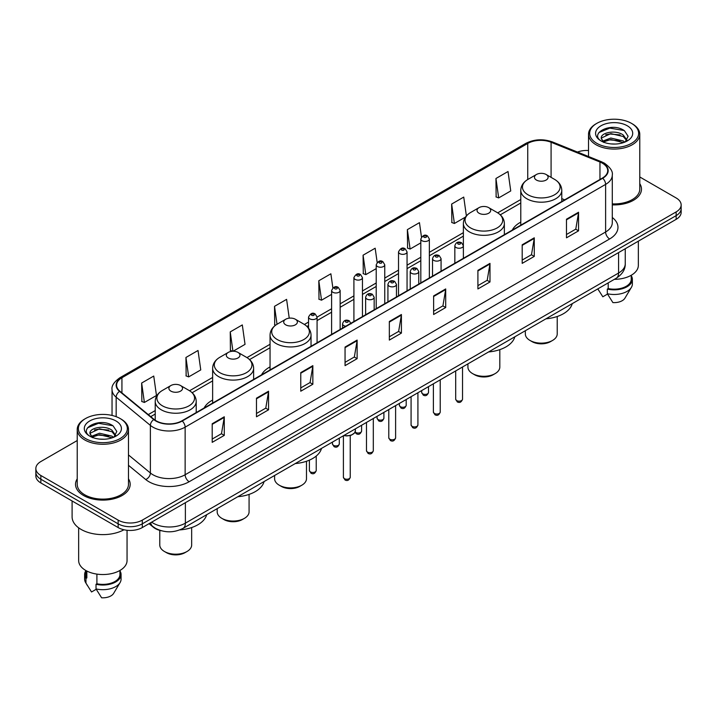 <?xml version="1.0" encoding="UTF-8"?>
<svg xmlns="http://www.w3.org/2000/svg" width="717" height="717" viewBox="0 0 717 717"><rect width="100%" height="100%" fill="white"/><g stroke="black" fill="none" stroke-linecap="round" stroke-linejoin="round"><path stroke-width="1.08" d="M212.635 400.041A30.177 17.423 0 0 0 204.139 408M270.049 366.898A30.177 17.423 0 0 0 261.553 374.857M520.784 222.136A30.177 17.423 0 0 0 512.288 230.094M161.433 530.786A17.083 9.859 180 0 1 153.286 527.174L149.037 523.67M77.23 440.543L40.851 461.551A17.083 9.859 0 0 0 35.85 468.524L35.85 475.963A17.083 9.859 0 0 0 40.851 482.935L118.153 527.56A17.083 9.859 0 0 0 142.307 527.56L676.149 219.348A17.083 9.859 0 0 0 681.15 212.375L681.15 208.656A17.083 9.859 0 0 1 676.149 215.629A17.083 9.859 0 0 0 681.15 208.656L681.15 204.937A17.083 9.859 0 0 0 676.149 197.964L639.77 176.965M35.85 468.524A17.083 9.859 0 0 0 40.851 475.496L118.153 520.121A17.083 9.859 0 0 0 142.307 520.121L142.307 523.84L676.149 215.629L142.307 523.84A17.083 9.859 0 0 1 118.153 523.84A17.083 9.859 0 0 0 142.307 523.84L142.307 527.56M40.851 475.496L40.851 479.216L118.153 523.84L40.851 479.216A17.083 9.859 0 0 1 35.85 472.243A17.083 9.859 0 0 0 40.851 479.216L40.851 482.935M77.23 478.839A27.327 15.774 0 0 0 75.527 484.325A27.327 15.774 0 0 0 83.531 495.483A27.327 15.774 0 0 0 113.313 498.907A27.327 15.774 0 0 0 130.18 484.325A27.327 15.774 0 0 0 128.477 478.839A27.327 15.774 0 0 1 130.18 484.325A27.327 15.774 0 0 1 113.313 498.907A27.327 15.774 0 0 1 83.531 495.483A27.327 15.774 0 0 1 75.527 484.325A27.327 15.774 0 0 1 77.23 478.839M602.388 163.198A18.221 10.522 180 0 1 607.729 170.628A18.221 10.522 180 0 1 602.388 178.067L181.921 420.825A18.221 10.522 180 0 1 154.11 419.418L119.891 391.204A18.221 10.522 180 0 1 116.602 385.172A18.221 10.522 180 0 1 121.935 377.734L527.748 143.436A18.221 10.522 180 0 1 551.086 142.262L599.959 162.015A18.221 10.522 180 0 1 602.388 163.198M602.71 163.01A18.678 10.782 0 0 0 600.219 161.8L551.346 142.047A18.678 10.782 0 0 0 527.434 143.248L121.612 377.545A18.678 10.782 0 0 0 119.524 391.357L153.743 419.57A18.678 10.782 0 0 0 182.243 421.013L602.71 178.255A18.678 10.782 0 0 0 602.71 163.01M212.196 423.756L212.196 442.353L224.278 435.38L224.278 416.783L212.196 423.756M212.196 439.055L221.499 433.677L224.224 417.402A4.553 2.626 -120 0 0 224.278 416.783M221.419 433.731L224.278 435.38M256.48 398.186L256.48 416.783L268.561 409.81L268.561 391.213L256.48 398.186M256.48 413.485L265.783 408.116L268.508 391.832A4.553 2.626 -120 0 0 268.561 391.213M265.702 408.161L268.561 409.81M300.764 372.616L300.764 391.213L312.845 384.24L312.845 365.643L300.764 372.616M300.764 387.915L310.067 382.546L312.8 366.262A4.553 2.626 -120 0 0 312.845 365.643M309.986 382.591L312.845 384.24M345.056 347.055L345.056 365.643L357.129 358.67L357.129 340.082L345.056 347.055M345.056 362.345L354.359 356.976L357.084 340.7A4.553 2.626 -120 0 0 357.129 340.082M354.27 357.021L357.129 358.67M566.484 219.214L566.484 237.811L578.556 230.838L578.556 212.241L566.484 219.214M566.484 234.504L575.787 229.135L578.511 212.859A4.553 2.626 -120 0 0 578.556 212.241M575.697 229.189L578.556 230.838M522.191 244.784L522.191 263.372L534.273 256.399L534.273 237.811L522.191 244.784M522.191 260.074L531.494 254.705L534.228 238.42A4.553 2.626 -120 0 0 534.273 237.811M531.414 254.75L534.273 256.399M477.907 270.345L477.907 288.942L489.989 281.969L489.989 263.372L477.907 270.345M477.907 285.644L487.21 280.275L489.935 263.99A4.553 2.626 -120 0 0 489.989 263.372M487.13 280.32L489.989 281.969M433.624 295.915L433.624 314.512L445.705 307.539L445.705 288.942L433.624 295.915M433.624 311.214L442.927 305.845L445.651 289.56A4.553 2.626 -120 0 0 445.705 288.942M442.846 305.89L445.705 307.539M389.34 321.485L389.34 340.082L401.412 333.109L401.412 314.512L389.34 321.485M389.34 336.784L398.643 331.406L401.368 315.13A4.553 2.626 -120 0 0 401.412 314.512M398.562 331.46L401.412 333.109M612.282 204.874A27.327 15.774 0 0 0 641.473 189.136A27.327 15.774 0 0 0 639.77 183.642A27.327 15.774 0 0 1 641.473 189.136A27.327 15.774 0 0 1 612.282 204.874M142.307 520.121L676.149 211.909A17.083 9.859 0 0 0 681.15 204.937M588.523 150.507A17.083 9.859 0 0 0 577.463 152.049M233.106 351.24L245.035 344.357L242.31 324.926L230.238 331.899L230.426 350.38M185.945 357.469L188.679 376.891L200.751 369.918L198.026 350.488L185.945 357.469L186.142 375.95M141.661 383.03L144.386 402.461L156.467 395.488L153.743 376.058L141.661 383.03L141.858 401.52M377.16 262.422L375.17 248.216L363.089 255.189L363.286 273.679M421.471 237.031L419.454 222.655L407.373 229.628L407.57 248.109M466.382 215.898L463.738 197.085L451.656 204.058L451.853 222.539M495.949 178.488L498.673 197.919L510.746 190.946L508.021 171.515L495.949 178.488L496.137 196.969M289.238 318.169L286.594 299.356L274.521 306.329L274.71 324.81M332.858 287.884L330.878 273.786L318.805 280.759L319.002 299.24M318.805 280.759L321.53 300.19L331.604 294.373M321.53 300.19L318.805 299.168M363.089 255.189L365.813 274.62L376.21 268.624M365.813 274.62L363.089 273.607M407.373 229.628L410.097 249.05L420.816 242.866M410.097 249.05L407.373 248.037M451.656 204.058L454.39 223.489L465.432 217.108M454.39 223.489L451.656 222.467M498.673 197.919L495.949 196.897M275.66 325.168L274.521 324.738M274.521 306.329L277.031 324.263M232.747 351.249L230.238 350.308M230.238 331.899L232.944 351.24M188.679 376.891L185.945 375.878M144.386 402.461L141.661 401.439M596.84 143.346A24.486 14.134 0 0 0 631.462 143.346A24.486 14.134 0 0 0 631.462 123.351L632.269 123.817A25.624 14.788 0 0 1 639.77 134.276A25.624 14.788 0 0 1 623.951 147.944A25.624 14.788 0 0 1 596.033 144.735A25.624 14.788 0 0 1 588.523 134.276A25.624 14.788 0 0 1 596.033 123.817L596.84 123.351A24.486 14.134 0 0 0 596.84 143.346M612.282 203.888A25.624 14.788 0 0 0 639.77 189.136L639.77 134.276M614.335 279.343A24.199 13.973 0 0 0 638.345 265.371L638.345 241.181M611.036 143.92L615.374 144.045M602.531 141.195L610.812 138.031L623.252 140.935L624.758 142.145M603.293 141.984L610.812 139.51L623.521 142.602M601.276 138.076L603.409 142.091M601.303 138.471C599.914 132.744 615.625 129.338 623.252 135.029L626.945 140.138M601.357 138.829L601.715 137.87L610.812 133.604L623.252 136.508L626.658 140.523M625.197 141.966L628.101 136.257L624.426 130.709C611.395 121.343 588.254 133.685 601.617 141.249L602.28 141.652M627.276 125.771A18.561 10.719 0 0 0 601.016 125.771A18.561 10.719 0 0 0 601.016 140.926A18.561 10.719 0 0 0 627.276 140.926A18.561 10.719 0 0 0 627.276 125.771M597.817 288.879L602.827 296.784L607.523 294.069M603.687 142.468L601.33 138.686M608.204 282.883L608.204 288.566A17.083 9.859 0 0 0 631.229 279.325L631.229 275.274M632.269 123.817L631.462 123.351A24.486 14.134 0 0 0 596.84 123.351M608.204 288.566L607.317 289.076L607.317 293.719L612.892 302.592A11.391 6.578 0 0 0 624.91 298.2L631.372 287.4A18.221 10.522 0 0 0 632.367 283.968L632.367 279.325A18.221 10.522 0 0 0 631.229 275.66M607.317 293.719A18.221 10.522 0 0 0 631.372 287.4M607.317 289.076A18.221 10.522 0 0 0 632.367 279.325M598.901 132.573L609.8 128.101L624.175 130.539M605.713 134.742L609.8 133.998L620.062 134.886M605.713 140.649L609.8 139.905L620.062 140.783M525.337 330.725L525.337 333.943A15.944 9.204 0 0 0 530.006 340.45L532.014 341.615A13.094 7.564 0 0 0 550.539 341.615L552.547 340.45A15.944 9.204 0 0 0 557.217 333.943L557.217 316.502M532.014 341.615L530.006 340.45A15.944 9.204 0 0 0 552.547 340.45M536.45 180.066A6.829 3.944 0 0 0 546.112 180.066A6.829 3.944 0 0 0 546.112 174.491L554.591 179.384A18.83 10.872 0 0 1 554.591 194.764A18.83 10.872 0 0 1 527.963 194.764A18.83 10.872 0 0 1 527.963 179.384C523.329 182.145 520.936 185.802 520.784 190.364A20.497 11.83 0 0 0 526.789 198.734A20.497 11.83 0 0 0 549.123 201.298A20.497 11.83 0 0 0 561.778 190.364C561.626 185.802 559.233 182.145 554.591 179.384L546.112 174.491A6.829 3.944 0 0 0 536.45 174.491A6.829 3.944 0 0 0 536.45 180.066M545.978 318.814A31.315 18.077 0 0 0 572.238 303.649M467.923 363.877L467.923 367.086A15.944 9.204 0 0 0 472.593 373.602L474.609 374.758A13.094 7.564 0 0 0 493.126 374.758L495.142 373.602A15.944 9.204 0 0 0 499.812 367.086L499.812 349.645M474.609 374.758L472.593 373.602A15.944 9.204 0 0 0 495.142 373.602M479.037 213.218A6.829 3.944 0 0 0 488.698 213.218A6.829 3.944 0 0 0 488.698 207.634L497.186 212.537A18.83 10.872 0 0 1 497.186 227.907A18.83 10.872 0 0 1 470.558 227.907A18.83 10.872 0 0 1 470.549 212.537C465.916 215.288 463.523 218.945 463.37 223.507A20.497 11.83 0 0 0 469.375 231.878A20.497 11.83 0 0 0 491.71 234.441A20.497 11.83 0 0 0 504.365 223.507C504.212 218.945 501.819 215.288 497.186 212.537L488.698 207.634A6.829 3.944 0 0 0 479.037 207.634A6.829 3.944 0 0 0 479.037 213.218M488.564 351.957A31.315 18.077 0 0 0 514.824 336.793M274.602 475.488L274.602 478.705A15.944 9.204 0 0 0 279.272 485.212L281.279 486.377A13.094 7.564 0 0 0 299.805 486.377L301.812 485.212A15.944 9.204 0 0 0 306.482 478.705L306.482 461.264M281.279 486.377L279.272 485.212A15.944 9.204 0 0 0 301.812 485.212M285.707 324.828A6.829 3.944 0 0 0 295.377 324.828A6.829 3.944 0 0 0 295.377 319.253L303.856 324.147A18.83 10.872 0 0 1 303.856 339.526A18.83 10.872 0 0 1 277.228 339.526A18.83 10.872 0 0 1 277.228 324.147C272.594 326.907 270.192 330.564 270.049 335.126A20.497 11.83 0 0 0 276.045 343.488A20.497 11.83 0 0 0 298.389 346.06A20.497 11.83 0 0 0 311.035 335.126C310.891 330.564 308.489 326.907 303.856 324.147L295.377 319.253A6.829 3.944 0 0 0 285.707 319.253A6.829 3.944 0 0 0 285.707 324.828M295.243 463.576A31.315 18.077 0 0 0 321.503 448.412M217.188 508.631L217.188 511.848A15.944 9.204 0 0 0 221.858 518.355L223.874 519.52A13.094 7.564 0 0 0 242.391 519.52L244.407 518.355A15.944 9.204 0 0 0 249.077 511.848L249.077 494.407M223.874 519.52L221.858 518.355A15.944 9.204 0 0 0 244.407 518.355M228.302 357.98A6.829 3.944 0 0 0 237.963 357.98A6.829 3.944 0 0 0 237.963 352.397L246.442 357.299A18.83 10.872 0 0 1 246.451 357.299A18.83 10.872 0 0 1 246.442 372.67A18.83 10.872 0 0 1 219.814 372.67A18.83 10.872 0 0 1 219.814 357.299C215.181 360.051 212.788 363.707 212.635 368.269A20.497 11.83 0 0 0 218.64 376.64A20.497 11.83 0 0 0 240.975 379.203A20.497 11.83 0 0 0 253.63 368.269C253.477 363.707 251.084 360.051 246.451 357.299L237.963 352.397A6.829 3.944 0 0 0 228.302 352.397A6.829 3.944 0 0 0 228.302 357.98M237.829 496.72A31.315 18.077 0 0 0 264.089 481.555M159.783 530.374L159.783 544.992A15.944 9.204 0 0 0 164.453 551.507L166.461 552.664A13.094 7.564 0 0 0 184.986 552.664L186.994 551.507A15.944 9.204 0 0 0 191.663 544.992L191.663 527.551M166.461 552.664L164.453 551.507A15.944 9.204 0 0 0 186.994 551.507M170.888 391.123A6.829 3.944 0 0 0 180.55 391.123A6.829 3.944 0 0 0 180.55 385.54L189.037 390.442A18.83 10.872 0 0 1 189.037 405.813A18.83 10.872 0 0 1 162.409 405.813A18.83 10.872 0 0 1 162.409 390.442C157.767 393.194 155.374 396.851 155.222 401.412A20.497 11.83 0 0 0 161.226 409.783A20.497 11.83 0 0 0 183.57 412.347A20.497 11.83 0 0 0 196.216 401.412C196.064 396.851 193.671 393.194 189.037 390.442L180.55 385.54A6.829 3.944 0 0 0 170.888 385.54A6.829 3.944 0 0 0 170.888 391.123M179.761 529.917A31.315 18.077 0 0 0 206.684 514.698M85.538 438.535A24.486 14.134 0 0 0 120.16 438.535A24.486 14.134 0 0 0 120.16 418.549L120.967 419.015A25.624 14.788 0 0 1 128.477 429.474A25.624 14.788 0 0 1 112.659 443.142A25.624 14.788 0 0 1 84.731 439.933A25.624 14.788 0 0 1 77.23 429.474A25.624 14.788 0 0 1 84.731 419.015L85.538 418.549A24.486 14.134 0 0 0 85.538 438.535M77.23 429.474L77.23 484.325A25.624 14.788 0 0 0 84.731 494.793A25.624 14.788 0 0 0 112.659 497.992A25.624 14.788 0 0 0 128.477 484.325L128.477 429.474M72.103 500.977L72.103 516.867A30.741 17.755 0 0 0 81.111 529.424A30.741 17.755 0 0 0 123.978 529.764M78.655 527.82L78.655 560.569A24.199 13.973 0 0 0 85.744 570.445A24.199 13.973 0 0 0 112.112 573.475A24.199 13.973 0 0 0 127.052 560.569L127.052 530.275M99.744 439.109L104.082 439.234M91.229 436.384L99.52 433.22L111.951 436.133L113.456 437.343M91.991 437.182L99.52 434.699L112.228 437.791M89.984 433.265L92.108 437.28M90.01 433.668C88.621 427.932 104.332 424.536 111.951 430.227L115.652 435.336M90.064 434.018L90.423 433.068L99.52 428.793L111.951 431.706L115.356 435.721M113.895 437.155L116.808 431.446L113.125 425.907C100.102 416.541 76.952 428.883 90.324 436.447L90.987 436.85M115.984 420.969A18.561 10.719 0 0 0 89.724 420.969A18.561 10.719 0 0 0 89.724 436.124A18.561 10.719 0 0 0 115.984 436.124A18.561 10.719 0 0 0 115.984 420.969M85.771 570.463L85.771 574.514A17.083 9.859 0 0 0 86.838 577.947L86.838 571.046M85.771 570.857A18.221 10.522 0 0 0 84.633 574.514L84.633 579.166A18.221 10.522 0 0 0 85.628 582.598A18.221 10.522 0 0 0 85.959 583.109L91.534 591.973L96.23 589.266M85.959 583.109L85.959 578.458L86.838 577.947M84.633 574.514A18.221 10.522 0 0 0 85.959 578.458M92.394 437.666L90.037 433.875M96.903 574.111L96.903 583.763A17.083 9.859 0 0 0 119.936 574.514L119.936 570.463M120.967 419.015L120.16 418.549A24.486 14.134 0 0 0 85.538 418.549M96.903 583.763L96.024 584.265L96.024 588.917L101.599 597.781A11.391 6.578 0 0 0 113.618 593.398L120.071 582.598A18.221 10.522 0 0 0 121.074 579.166L121.074 574.514A18.221 10.522 0 0 0 119.936 570.857M96.024 588.917A18.221 10.522 0 0 0 120.071 582.598M96.024 584.265A18.221 10.522 0 0 0 121.074 574.514M87.608 427.762L98.507 423.29L112.874 425.737M94.42 429.94L98.507 429.196L108.769 430.075M94.42 435.846L98.507 435.102L108.769 435.981M151.645 522.173A22.774 13.148 0 0 0 153.178 523.15A22.774 13.148 0 0 0 185.38 523.15L618.574 273.043A22.774 13.148 0 0 0 625.251 263.748C625.412 269.395 622.401 274.235 616.217 278.259L183.023 528.357A11.391 6.578 60 0 0 185.38 523.15L185.38 502.689M618.574 252.59L618.574 273.043A11.391 6.578 60 0 1 616.217 278.259M150.722 522.702A11.391 7.618 129.5 0 0 152.712 526.403L149.253 523.553M676.149 219.348L676.149 211.909M118.153 527.56L118.153 520.121M612.282 217.484A28.465 16.437 180 0 1 609.638 238.967L189.171 481.725A5.691 3.289 60 0 1 185.138 474.753L605.614 231.994A22.774 13.148 0 0 0 612.282 222.7L612.282 175.091A22.774 13.148 180 0 1 605.614 184.394A5.691 3.289 -120 0 0 602.71 178.255M189.171 481.725A28.465 16.437 180 0 1 148.912 481.725A28.465 16.437 180 0 1 145.721 479.53L128.477 465.315M153.743 419.57A5.691 3.809 129.5 0 0 150.382 425.396L150.382 472.996A22.774 13.148 0 0 0 152.936 474.753A22.774 13.148 0 0 0 185.138 474.753L185.138 427.153A22.774 13.148 180 0 1 150.382 425.396L116.163 397.173A22.774 13.148 180 0 1 112.04 389.636L112.04 415.439M612.282 175.091C613.044 171.542 610.427 167.572 604.431 163.189L601.438 161.737A5.691 2.671 112 0 0 600.219 161.8M601.438 161.737L552.565 141.984C543.136 138.641 534.183 139.125 525.713 143.436A5.691 3.289 60 0 1 527.434 143.248M121.612 377.545A5.691 3.289 -120 0 0 119.891 377.734C113.985 381.982 111.368 385.943 112.04 389.636M119.524 391.357A5.691 3.809 129.5 0 0 116.163 397.173L116.163 416.676M552.565 141.984A5.691 2.671 112 0 0 551.346 142.047M182.243 421.013A5.691 3.289 60 0 1 185.138 427.153L605.614 184.394L605.614 231.994A5.691 3.289 60 0 0 609.638 238.967M128.477 454.928L150.382 472.996A5.691 3.809 -50.5 0 1 145.721 479.53M121.935 377.734L121.935 392.889M599.959 162.015L599.959 179.474M551.086 142.262L551.086 177.368M564.7 199.828L561.778 198.645M527.748 143.436L527.748 179.51M520.784 199.523L497.706 212.85M463.37 232.675L429.358 252.312M420.816 257.242L407.059 265.182M398.518 270.121L384.751 278.062M376.21 282.991L362.452 290.941M353.911 295.87L340.145 303.82M331.604 308.749L317.075 317.138M308.534 322.067L304.384 324.46M270.049 344.285L246.971 357.613M212.635 377.438L189.566 390.756M155.222 410.581L148.267 414.596M389.34 322.076L401.368 315.13M433.624 296.506L445.651 289.56M477.907 270.936L489.935 263.99M522.191 245.366L534.228 238.42M566.484 219.805L578.511 212.859M345.056 347.637L357.084 340.7M300.764 373.207L312.8 366.262M256.48 398.777L268.508 391.832M212.196 424.347L224.224 417.402M462.528 399.19C461.398 402.264 459.651 403.16 457.285 401.887L455.689 399.19A3.415 1.972 0 0 0 456.693 400.588A3.415 1.972 0 0 0 460.413 401.009A3.415 1.972 0 0 0 462.528 399.19L462.528 366.987M456.093 247.526A4.266 2.465 180 0 1 454.838 245.779C455.931 242.274 458.163 241.262 461.542 242.731L463.379 245.779A4.266 2.465 180 0 1 460.744 248.055A4.266 2.465 180 0 1 456.093 247.526M460.117 242.875A1.425 0.825 0 0 0 458.1 242.875A1.425 0.825 0 0 0 458.1 244.04A1.425 0.825 0 0 0 460.117 244.04A1.425 0.825 0 0 0 460.117 242.875M440.22 412.069C439.1 415.134 437.352 416.039 434.977 414.767L433.391 412.069A3.415 1.972 0 0 0 434.385 413.458A3.415 1.972 0 0 0 438.114 413.888A3.415 1.972 0 0 0 440.22 412.069L440.22 379.867M433.785 260.396A4.266 2.465 180 0 1 432.53 258.658C433.624 255.153 435.855 254.141 439.234 255.61L441.072 258.658A4.266 2.465 180 0 1 438.437 260.934A4.266 2.465 180 0 1 433.785 260.396M437.809 255.754A1.425 0.825 0 0 0 435.802 255.754A1.425 0.825 0 0 0 435.802 256.91A1.425 0.825 0 0 0 437.809 256.91A1.425 0.825 0 0 0 437.809 255.754M417.921 424.939C416.792 428.013 415.044 428.918 412.678 427.637L411.083 424.939A3.415 1.972 0 0 0 412.087 426.337A3.415 1.972 0 0 0 415.806 426.767A3.415 1.972 0 0 0 417.921 424.939L417.921 392.746M411.477 273.276A4.266 2.465 180 0 1 410.232 271.537C411.325 268.033 413.557 267.011 416.927 268.49L418.773 271.537A4.266 2.465 180 0 1 416.138 273.813A4.266 2.465 180 0 1 411.477 273.276M415.51 268.624A1.425 0.825 0 0 0 413.494 268.624A1.425 0.825 0 0 0 413.494 269.789A1.425 0.825 0 0 0 415.51 269.789A1.425 0.825 0 0 0 415.51 268.624M395.614 437.818C394.484 440.892 392.737 441.789 390.371 440.516L388.784 437.818A3.415 1.972 0 0 0 389.779 439.216A3.415 1.972 0 0 0 393.508 439.638A3.415 1.972 0 0 0 395.614 437.818L395.614 405.625M389.179 286.155A4.266 2.465 180 0 1 387.924 284.407C389.017 280.903 391.249 279.89 394.628 281.36L396.465 284.407A4.266 2.465 180 0 1 393.83 286.683A4.266 2.465 180 0 1 389.179 286.155M393.203 281.503A1.425 0.825 0 0 0 391.186 281.503A1.425 0.825 0 0 0 391.186 282.668A1.425 0.825 0 0 0 393.203 282.668A1.425 0.825 0 0 0 393.203 281.503M373.306 450.697C372.186 453.771 370.438 454.668 368.063 453.395L366.477 450.697A3.415 1.972 0 0 0 367.48 452.095A3.415 1.972 0 0 0 371.2 452.517A3.415 1.972 0 0 0 373.306 450.697L373.306 418.504M366.871 299.034A4.266 2.465 180 0 1 365.625 297.286C366.719 293.782 368.95 292.769 372.32 294.239L374.166 297.286A4.266 2.465 180 0 1 371.531 299.563A4.266 2.465 180 0 1 366.871 299.034M370.904 294.382A1.425 0.825 0 0 0 368.888 294.382A1.425 0.825 0 0 0 368.888 295.547A1.425 0.825 0 0 0 370.904 295.547A1.425 0.825 0 0 0 370.904 294.382M350.237 477.262C349.116 480.336 347.369 481.232 345.002 479.96L343.407 477.262A3.415 1.972 0 0 0 344.411 478.66A3.415 1.972 0 0 0 348.13 479.09A3.415 1.972 0 0 0 350.237 477.262L350.237 435.524M345.755 326.244A4.266 2.465 180 0 1 343.802 325.599A4.266 2.465 180 0 1 342.556 323.851C343.649 320.347 345.881 319.334 349.251 320.804L351.097 323.851M347.835 320.947A1.425 0.825 0 0 0 345.818 320.947A1.425 0.825 0 0 0 345.818 322.112A1.425 0.825 0 0 0 347.835 322.112A1.425 0.825 0 0 0 347.835 320.947M343.99 435.425A8.541 4.929 0 0 0 355.363 430.774L355.363 428.856M352.656 434.377A7.968 4.598 180 0 1 343.846 435.506M422.672 393.821A3.415 1.972 0 0 0 426.4 394.251A3.415 1.972 0 0 0 428.506 392.423C427.377 395.497 425.629 396.393 423.263 395.121L421.677 392.423A3.415 1.972 0 0 0 422.672 393.821M429.358 277.972L429.358 239.012A4.266 2.465 180 0 1 426.723 241.288A4.266 2.465 180 0 1 422.071 240.76A4.266 2.465 180 0 1 420.816 239.012L420.816 282.901M424.079 237.273A1.425 0.825 0 0 0 426.095 237.273A1.425 0.825 0 0 0 426.095 236.108A1.425 0.825 0 0 0 424.079 236.108A1.425 0.825 0 0 0 424.079 237.273M400.373 406.7A3.415 1.972 0 0 0 404.092 407.122A3.415 1.972 0 0 0 406.198 405.302C405.078 408.376 403.33 409.273 400.955 408L399.369 405.302A3.415 1.972 0 0 0 400.373 406.7M407.059 290.851L407.059 251.891A4.266 2.465 180 0 1 404.424 254.168A4.266 2.465 180 0 1 399.763 253.639A4.266 2.465 180 0 1 398.518 251.891L398.518 295.78M401.78 250.152A1.425 0.825 0 0 0 403.788 250.152A1.425 0.825 0 0 0 403.788 248.987A1.425 0.825 0 0 0 401.78 248.987A1.425 0.825 0 0 0 401.78 250.152M378.065 419.57A3.415 1.972 0 0 0 381.785 420.001A3.415 1.972 0 0 0 383.9 418.181C382.77 421.255 381.023 422.152 378.657 420.879L377.061 418.181A3.415 1.972 0 0 0 378.065 419.57M384.751 303.721L384.751 264.77A4.266 2.465 180 0 1 382.116 267.047A4.266 2.465 180 0 1 377.465 266.509A4.266 2.465 180 0 1 376.21 264.77L376.21 308.651M379.472 263.022A1.425 0.825 0 0 0 381.489 263.022A1.425 0.825 0 0 0 381.489 261.866A1.425 0.825 0 0 0 379.472 261.866A1.425 0.825 0 0 0 379.472 263.022M355.148 431.966A3.415 1.972 0 0 0 355.766 432.45A3.415 1.972 0 0 0 359.486 432.88A3.415 1.972 0 0 0 361.592 431.051C360.472 434.126 358.724 435.031 356.349 433.758L355.014 432.261M362.452 316.6L362.452 277.649A4.266 2.465 180 0 1 359.809 279.926A4.266 2.465 180 0 1 355.157 279.388A4.266 2.465 180 0 1 353.911 277.649L353.911 321.53M357.174 275.902A1.425 0.825 0 0 0 359.181 275.902A1.425 0.825 0 0 0 359.181 274.736A1.425 0.825 0 0 0 357.174 274.736A1.425 0.825 0 0 0 357.174 275.902M333.459 445.329A3.415 1.972 0 0 0 337.178 445.759A3.415 1.972 0 0 0 339.293 443.931C338.164 447.005 336.416 447.901 334.05 446.628L332.455 443.931A3.415 1.972 0 0 0 333.459 445.329M340.145 329.479L340.145 290.519A4.266 2.465 180 0 1 337.51 292.805A4.266 2.465 180 0 1 332.858 292.267A4.266 2.465 180 0 1 331.604 290.519L331.604 334.409M334.866 288.781A1.425 0.825 0 0 0 336.882 288.781A1.425 0.825 0 0 0 336.882 287.616A1.425 0.825 0 0 0 334.866 287.616A1.425 0.825 0 0 0 334.866 288.781M310.389 471.894A3.415 1.972 0 0 0 314.109 472.324A3.415 1.972 0 0 0 316.224 470.504C315.095 473.57 313.347 474.475 310.981 473.202L309.385 470.504A3.415 1.972 0 0 0 310.389 471.894M317.075 342.798L317.075 317.093A4.266 2.465 180 0 1 314.44 319.37A4.266 2.465 180 0 1 309.789 318.832A4.266 2.465 180 0 1 308.534 317.093L308.534 328.117M311.796 315.346A1.425 0.825 0 0 0 313.813 315.346A1.425 0.825 0 0 0 313.813 314.18A1.425 0.825 0 0 0 311.796 314.18A1.425 0.825 0 0 0 311.796 315.346M183.023 528.357C173.864 532.964 164.695 532.964 155.535 528.357L152.712 526.403M625.251 263.748L625.251 248.736M525.713 143.436L119.891 377.734M520.784 202.992L500.305 214.813M463.37 236.135L429.358 255.772M420.816 260.71L407.059 268.651M398.518 273.58L384.751 281.53M376.21 286.459L362.452 294.409M353.911 299.339L340.145 307.279M331.604 312.218L317.075 320.598M308.534 325.536L306.984 326.432M270.049 347.754L249.57 359.575M212.635 380.897L192.156 392.719M155.222 414.05L150.74 416.64M598.776 290.493L597.808 288.888M588.523 156.521L588.523 134.276M561.778 201.522L561.778 190.364M520.784 225.192L520.784 190.364M536.45 174.491L527.963 179.384M504.365 234.665L504.365 223.507M463.37 245.555L463.37 223.507M479.037 207.634L470.549 212.537M311.035 346.284L311.035 335.126M270.049 369.945L270.049 335.126M285.707 319.253L277.228 324.147M253.63 379.427L253.63 368.269M212.635 403.097L212.635 368.269M228.302 352.397L219.814 357.299M196.216 412.571L196.216 401.412M155.222 420.243L155.222 401.412M170.888 385.54L162.409 390.442M87.483 585.69L85.628 582.598M455.689 399.19L455.689 370.94M454.838 263.256L454.838 245.779M463.379 258.326L463.379 245.779M433.391 412.069L433.391 383.81M432.53 276.135L432.53 258.658M441.072 271.205L441.072 258.658M411.083 424.939L411.083 396.689M410.232 289.014L410.232 271.537M418.773 284.084L418.773 271.537M388.784 437.818L388.784 409.568M387.924 301.893L387.924 284.407M396.465 296.963L396.465 284.407M366.477 450.697L366.477 422.447M365.625 314.763L365.625 297.286M374.166 309.834L374.166 297.286M343.407 477.262L343.407 435.766M342.556 328.09L342.556 323.851M355.363 430.774L354.601 432.934L351.213 435.228L346.858 435.945L343.703 435.595M428.506 392.423L428.506 386.633M429.358 239.012L427.52 235.965C425.038 234.181 422.806 235.194 420.816 239.012M421.677 392.423L421.677 390.577M406.198 405.302L406.198 399.512M407.059 251.891L405.213 248.844C402.739 247.06 400.507 248.073 398.518 251.891M399.369 405.302L399.369 403.456M383.9 418.181L383.9 412.383M384.751 264.77L382.914 261.723C380.431 259.93 378.2 260.952 376.21 264.77M377.061 418.181L377.061 416.335M361.592 431.051L361.592 425.262M362.452 277.649L360.606 274.602C358.133 272.81 355.901 273.822 353.911 277.649M339.293 443.931L339.293 438.141M340.145 290.519L338.307 287.472C335.825 285.689 333.593 286.701 331.604 290.519M332.455 443.931L332.455 442.084M316.224 470.504L316.224 456.048M317.075 317.093L315.238 314.046C312.755 312.253 310.524 313.275 308.534 317.093M309.385 470.504L309.385 460.135"/></g></svg>

